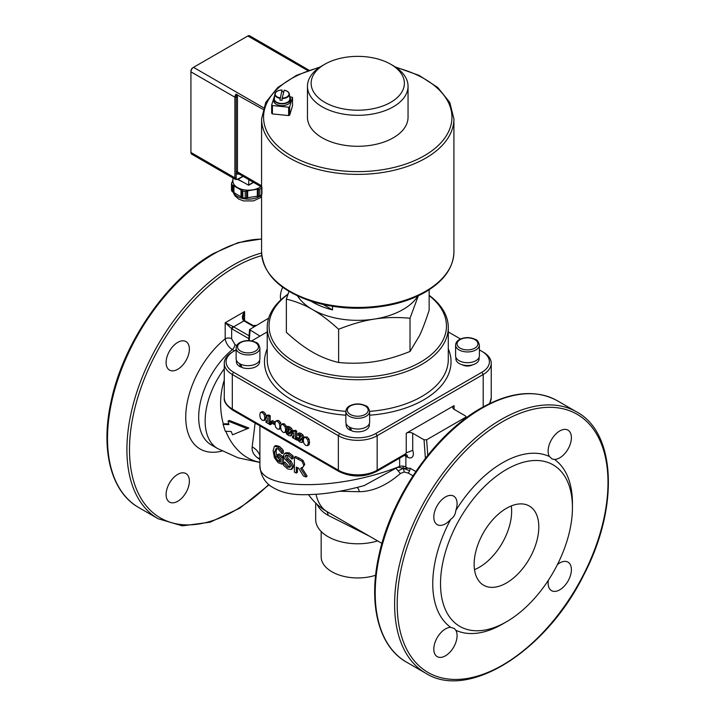 <?xml version="1.0" encoding="UTF-8"?>
<svg xmlns="http://www.w3.org/2000/svg" width="716" height="716" viewBox="0 0 716 716"><rect width="100%" height="100%" fill="white"/><g stroke="black" fill="none" stroke-linecap="round" stroke-linejoin="round"><path stroke-width="1.07" d="M339.554 491.248L359.253 491.713C372.902 491.525 386.595 485.466 400.325 473.562L404.2 471.987L403.43 468.353L409.606 470.672A5.486 3.168 120 0 0 410.098 468.21L403.43 468.353L402.929 466.134A5.486 3.168 0 0 0 399.644 466.393C338.346 491.221 257.429 490.585 259.899 465.31L259.899 465.293C260.391 474.395 264.025 481.367 270.818 486.245C286.427 496.251 302.573 495.025 318.334 494.138C332.493 492.939 347.887 490.057 364.525 485.493L364.086 485.618M407.44 467.933L405.874 467.02A5.486 3.168 0 0 0 402.929 466.134M404.2 471.987L408.263 473.079A5.486 3.168 120 0 0 409.606 470.672M399.644 458.15L399.644 466.393L398.015 467.235L403.43 468.353L398.123 470.788L395.876 468.228L364.167 485.591M400.325 473.562L398.123 470.788M398.015 467.235L395.876 468.228M511.287 505.926A45.726 26.402 -60 0 1 474.502 569.641M474.144 564.289A45.726 26.402 -60 0 1 494.103 518.277A45.726 26.402 -60 0 1 529.339 506.024A45.726 26.402 -60 0 1 529.339 558.829A45.726 26.402 -60 0 1 483.613 585.223A45.726 26.402 -60 0 1 474.144 564.289M557.442 564.548A16.459 9.505 -60 0 1 567.985 562.132A16.459 9.505 -60 0 1 567.985 581.132A16.459 9.505 -60 0 1 551.526 590.637A16.459 9.505 -60 0 1 548.116 583.101A16.459 9.505 -60 0 1 548.349 580.3M455.797 630.259A16.459 9.505 -60 0 1 452.306 649.278A16.459 9.505 -60 0 1 437.216 656.635A16.459 9.505 -60 0 1 433.806 649.099A16.459 9.505 -60 0 1 450.767 627.359L454.32 628.496L455.797 630.259A98.763 57.02 120 0 0 502.596 624.03L506.481 621.783A93.277 53.852 -60 0 1 444.922 553.826A93.277 53.852 -60 0 1 550.685 463.583A93.277 53.852 -60 0 1 572.433 507.546A93.277 53.852 -60 0 1 506.481 621.783M450.767 519.261A16.459 9.505 -60 0 1 437.216 524.64A16.459 9.505 -60 0 1 433.806 517.104A16.459 9.505 -60 0 1 440.993 500.538A16.459 9.505 -60 0 1 453.675 496.134A16.459 9.505 -60 0 1 455.797 510.562C455.501 514.258 453.819 517.158 450.767 519.261A98.763 57.02 120 0 0 450.767 627.359M549.405 456.513A16.459 9.505 -60 0 1 548.116 451.107A16.459 9.505 -60 0 1 555.303 434.549A16.459 9.505 -60 0 1 567.985 430.137A16.459 9.505 -60 0 1 569.157 446.882A16.459 9.505 -60 0 1 554.426 459.412L552.17 459.019L549.405 456.513A98.763 57.02 120 0 0 455.797 510.562M572.433 507.546L572.433 503.071A98.763 57.02 120 0 0 554.426 459.412M350.187 427.461L351.798 430.907A11.617 6.704 180 0 0 363.486 430.987A11.617 6.704 180 0 0 369.366 425.152L369.366 423.63M351.332 429.985L350.572 430.423L349.148 426.906M350.572 430.423A11.617 6.704 180 0 1 346.141 425.152L346.141 423.63M240.451 364.104L242.062 367.559A11.617 6.704 180 0 0 253.75 367.63A11.617 6.704 180 0 0 259.631 361.795L259.631 360.273M241.596 366.628L240.836 367.066L239.412 363.549M240.836 367.066A11.617 6.704 180 0 1 236.405 361.795L236.405 360.273M369.644 411.414L369.644 422.163A11.886 6.865 180 0 1 366.162 427.022A11.886 6.865 180 0 1 353.203 428.508A11.886 6.865 180 0 1 345.864 422.163L345.864 411.414A11.886 6.865 -0 0 0 353.203 417.759A11.886 6.865 -0 0 0 366.162 416.265A11.886 6.865 -0 0 0 369.644 411.414C368.677 407.896 367.389 406.035 365.76 405.838C360.479 403.323 355.163 403.314 349.829 405.784C347.35 407.118 346.025 408.997 345.864 411.414M259.899 348.057L259.899 358.814A11.886 6.865 180 0 1 256.418 363.665A11.886 6.865 180 0 1 243.467 365.151A11.886 6.865 180 0 1 236.128 358.814L236.128 348.057A11.886 6.865 -0 0 0 243.467 354.402A11.886 6.865 -0 0 0 256.418 352.907A11.886 6.865 -0 0 0 259.899 348.057C258.941 344.539 257.653 342.678 256.024 342.481C250.734 339.975 245.427 339.957 240.093 342.436C237.614 343.77 236.289 345.64 236.128 348.057M279.893 100.097L282.059 90.064L279.893 100.097A7.455 4.305 180 0 0 282.059 100.294L282.086 98.522A7.276 4.198 -0 0 0 289.362 94.064A7.276 4.198 -0 0 0 286.606 91.03M279.974 97.841A6.909 3.992 180 0 1 275.275 93.438A6.909 3.992 180 0 1 282.059 90.064L282.113 90.127M282.14 98.038A6.909 3.992 180 0 0 288.933 94.655A6.909 3.992 180 0 0 284.225 90.252L282.086 98.522M282.14 91.684A7.455 4.305 180 0 1 283.813 91.8M284.27 90.189C287.304 90.843 289.004 92.131 289.362 94.064L289.864 98.701A7.769 4.484 180 0 1 282.104 103.462A7.769 4.484 180 0 1 274.344 98.701L274.846 94.064A7.276 4.198 -0 0 0 279.92 98.325M289.658 96.848A8.413 4.86 180 0 1 290.517 98.978A8.413 4.86 180 0 1 282.104 103.838A8.413 4.86 180 0 1 273.691 98.978A8.413 4.86 180 0 1 274.541 96.848M290.517 98.978L290.517 100.768A8.413 4.86 180 0 1 282.104 105.628A8.413 4.86 180 0 1 273.691 100.768L273.691 98.978M271.668 104.948L271.668 113.307L272.411 113.916L272.411 105.556L271.668 104.948L274.684 95.523M289.631 96.588L292.54 97.421L289.676 106.782L288.62 107.203L272.411 105.556M288.62 107.203L288.62 115.571L272.411 113.916M292.54 97.421L292.54 105.78L289.676 115.142L288.62 115.571M289.676 115.142L289.676 106.782M324.778 64.252L322.191 65.747A50.299 29.034 0 0 0 307.459 86.278L307.459 117.245A50.299 29.034 0 0 0 357.749 146.288A50.299 29.034 0 0 0 408.048 117.245L408.048 86.278A50.299 29.034 0 0 0 393.317 65.747L390.73 64.252A46.638 26.931 180 0 1 390.73 102.325A46.638 26.931 180 0 1 324.778 102.325A46.638 26.931 180 0 1 324.778 64.252A46.638 26.931 180 0 1 390.73 64.252L393.317 65.747M307.459 86.278A50.299 29.034 0 0 0 357.749 115.312A50.299 29.034 0 0 0 408.048 86.278M232.306 352.093L233.595 351.341L232.306 352.093A27.432 15.841 0 0 0 224.269 363.289A27.432 15.841 0 0 0 232.306 374.486L338.355 435.713A27.432 15.841 0 0 0 377.153 435.713L483.202 374.486A27.432 15.841 0 0 0 491.239 363.289A27.432 15.841 0 0 0 483.202 352.093L481.904 351.341A25.606 14.785 180 0 1 481.904 372.248L375.855 433.475A25.606 14.785 180 0 1 339.644 433.475L233.595 372.248A25.606 14.785 180 0 1 233.595 351.341L236.128 349.882M406.249 433.252L454.096 405.623A4.573 2.64 0 0 0 452.763 407.494A4.573 2.64 0 0 0 454.096 409.355L465.427 415.898L465.964 416.605L465.436 417.392L426.638 439.794L424.042 439.794L412.72 433.252A4.573 2.64 0 0 0 406.249 433.252L406.249 452.879L412.72 450.337A8.234 4.752 -120 0 1 407.547 457.148A5.486 3.168 120 0 0 406.536 454.714M255.12 423.084L252.175 446.927A18.294 15.492 175.4 0 1 259.899 455.627M252.175 446.927C251.656 451.089 253.5 454.758 257.724 457.945L259.899 459.565M259.899 458.446A18.294 12.969 -55.6 0 0 257.724 457.945M381.95 543.417L326.308 511.233A44.473 25.678 180 0 1 323.909 509.738A60.359 60.359 0 0 1 308.524 494.675M317.099 504.377A42.065 24.29 0 0 0 328.009 515.296L369.241 536.087M405.605 453.783L377.153 470.215A2.748 1.584 -120 0 1 376.58 471.468L405.032 455.045A2.748 1.584 60 0 0 405.605 453.783L406.249 452.879M274.89 434.505L305.696 452.279M243.458 320.562A5.486 3.168 -120 0 0 243.941 320.884A1.826 1.056 -60 0 1 244.863 320.786L244.371 320.473C243.932 320.616 243.556 319.596 243.252 317.403L244.595 311.55C242.133 315.067 241.757 318.074 243.458 320.562A1.826 0.913 -54.1 0 1 244.371 320.473L244.371 320.473A1.826 0.913 -54.1 0 1 244.541 320.705M249.052 335.777L233.595 326.854A5.486 3.168 60 0 1 233.112 326.541L225.191 322.746L225.191 338.793C225.952 343.268 228.332 346.866 232.342 349.596A60.359 34.842 120 0 0 200.417 402.285A60.359 34.842 120 0 0 211.184 444.833L217.646 448.565A60.359 34.842 -60 0 1 224.269 368.794M223.07 424.391L225.316 431.265L231.179 431.488L232.557 434.809L248.846 428.034L229.389 420.48L228.037 421.017L228.923 424.615L223.07 424.391L224.394 423.747L228.735 423.917M222.094 451.008A69.497 40.123 120 0 1 185.775 415.343A69.497 40.123 120 0 1 225.191 338.793A4.573 2.64 180 0 1 231.662 338.793L231.662 328.671A7.312 4.224 -120 0 0 232.306 329.091L248.828 338.632M244.595 320.625L244.595 311.55L225.191 322.746L231.662 328.671A1.826 0.913 125.9 0 1 233.112 326.541M315.684 503.044L315.684 519.494A42.065 24.29 0 0 0 377.592 540.911M359.253 491.713A5.486 3.723 87.5 0 0 357.06 487.462M301.642 467.539L307.092 476.086L306.144 476.99L303.423 476.006L298.581 468.13L296.326 467.136L296.326 473.079L294.392 472.184L294.392 457.247L302.036 461.328L303.808 465.266L302.617 467.584L300.595 468.407L306.144 476.99M297.453 467.637L297.453 472.247L296.326 473.079M294.392 457.247L295.556 456.432A97.85 56.492 0 0 0 299.261 458.115L303.065 460.451L304.792 464.38L302.617 467.584M281.961 453.613L283.348 452.924L283.348 450.525L281.692 448.502L279.598 446.551L276.134 445.522L274.434 446.193L278.139 447.187L281.961 451.214L281.961 453.613L277.969 448.771L276.215 448.476L274.514 451.877L275.463 457.22L278.077 460.907L280.439 462.169L280.439 458.303L277.79 456.343L277.79 454.597L282.006 457.649L282.006 464.174L278.13 462.67L274.434 457.685L273.118 450.677L274.434 446.193M277.02 448.359L276.036 451.295L276.976 456.62L280.439 460.862M277.79 454.597L279.258 453.962A97.85 56.492 -0 0 0 283.393 456.96L283.393 463.485L282.006 464.174M283.447 462.724L287.528 467.145L289.971 467.288L290.535 466.304L288.861 463.118L284.35 458.464L283.536 455.242L284.664 453.461L286.042 452.727L289.148 452.834L293.13 455.94L291.922 456.736L291.922 459.108L287.984 455.376L285.836 455.233L285.29 456.137L286.973 459.466L289.72 461.793L292.468 466.984L291.197 469.508L287.662 468.935L283.447 465.221L283.447 462.724L284.807 462.026A97.85 56.492 0 0 0 284.932 462.097L288.817 466.393L290.436 466.778M293.13 455.94L293.13 458.312L291.922 459.108M286.686 455.027L288.28 458.723L290.965 461.015L293.667 466.188L292.423 468.72L291.376 469.392M291.197 469.508L292.423 468.72M281.692 448.502L280.269 449.165M283.348 450.525L281.961 451.214M276.976 456.62L275.463 457.22M283.393 456.96L282.006 457.649M284.932 462.097L283.572 462.805M284.664 453.461L287.868 453.586L291.922 456.736M247.557 428.786L228.037 421.017M304.112 437.395L307.075 436.921L309.008 439.042L309.563 442.246L308.999 444.824L307.71 445.576L305.786 445.442L303.853 443.338L303.289 440.116L303.861 437.539L305.786 437.673L307.71 439.794L308.274 442.989L307.594 445.656L308.739 444.976M303.861 437.539L305.15 436.796M292.468 437.601L292.468 436.295L293.829 437.082L293.829 433.135L292.468 432.348L292.468 431.13L293.533 431.56L293.99 430.996L295.404 431.811L295.404 437.995L296.737 438.765L296.737 440.063L292.468 437.601M293.829 435.588L292.468 436.295M294.831 430.817L293.757 430.388L292.468 431.13M293.829 431.39L295.287 430.244L296.701 431.068L295.404 431.811M296.701 431.068L296.701 437.252L295.404 437.995M296.701 437.252L298.035 438.013L296.737 438.765M298.035 438.013L298.035 438.523M297.731 439.49L296.737 440.063M286.892 428.714L286.337 431.748L285.049 432.491L283.124 432.366L281.2 430.253L280.627 427.031L281.2 424.454L283.124 424.588L285.049 426.709L285.612 429.904L284.941 432.58L286.087 431.891M282.498 423.711L284.422 423.836L286.651 427.013M271.266 422.753L271.266 421.366L274.139 423.022L274.139 424.418L271.266 422.753M275.159 422.118L272.563 420.614L271.266 421.366M275.087 422.485L274.139 423.022M274.971 423.944L274.139 424.418M264.786 417.884L266.075 417.133L265.511 419.719L264.222 420.471L262.298 420.337L260.364 418.233L259.801 415.003L260.373 412.434L262.298 412.559L264.222 414.689L264.786 417.884L264.106 420.552L265.251 419.871M261.662 411.682L263.586 411.816L265.52 413.938L265.976 415.862M265.976 422.306L265.976 420.999L267.337 421.787L267.337 417.84L265.976 417.052L265.976 415.835L267.041 416.265L267.498 415.701L268.912 416.515L268.912 422.7L270.245 423.469L270.245 424.767L265.976 422.306M267.337 420.292L265.976 420.999M268.339 415.522L267.265 415.092L265.976 415.835M267.337 416.094L268.795 414.949L270.209 415.772L268.912 416.515M270.209 415.772L270.209 421.957L268.912 422.7M270.209 421.957L271.266 422.565M271.373 422.816L270.245 423.469M271.534 422.914L271.534 424.024L270.245 424.767M280.744 428.392L279.383 429.224L277.459 429.09L275.535 426.987L274.962 423.765L275.535 421.187L277.459 421.312L279.392 423.442L279.947 426.638L279.276 429.305L280.421 428.624M276.832 420.444L278.757 420.569L280.681 422.691L281.128 424.552M291.161 431.408L292.038 432.366L290.75 433.108L291.197 434.603L290.508 435.972L288.575 435.507L286.4 433.78L286.4 432.16L288.271 433.887L289.246 434.191L289.568 433.556L287.814 431.667L287.814 430.352L289.031 430.907L289.085 429.618L287.814 430.352M287.814 431.48L286.4 432.16M289.559 433.144L287.85 431.506L286.561 432.249M289.336 434.138L289.568 433.556M289.085 429.618L286.588 428.651L286.588 427.049L290.374 429.215L291.036 431.014L289.873 432.151L290.75 433.108M290.374 429.215L291.663 428.472L289.944 427.022L287.886 426.306L286.588 427.049M291.663 428.472L292.325 430.271L291.161 431.336M291.743 431.247L289.873 432.079M292.038 432.366L292.495 433.86L290.651 435.892M291.797 435.221L290.508 435.972M302.492 437.95L303.369 438.908L302.08 439.651L302.528 441.145L301.839 442.515L299.906 442.049L297.731 440.322L297.731 438.702L299.601 440.43L300.577 440.734L300.899 440.098L299.145 438.201L299.145 436.894L300.362 437.449L300.416 436.16L299.145 436.894M299.145 438.022L297.731 438.702M299.145 438.067L297.883 438.792M299.181 438.049L300.89 439.678M300.666 440.68L300.899 440.098M300.416 436.16L297.919 435.194L297.919 433.592L301.705 435.758L302.358 437.557L301.194 438.693L302.08 439.651M301.705 435.758L302.993 435.015L301.266 433.565L299.207 432.849L297.919 433.592M302.993 435.015L303.656 436.814L302.492 437.879M303.074 437.789L301.194 438.622M303.414 441.548L301.839 442.515M303.199 441.736L301.982 442.425M259.98 336.108L249.544 329.593L268.661 318.164M375.632 575.252A36.579 21.122 180 0 1 321.171 556.824L321.171 531.487M280.824 299.888A16.459 9.505 -60 0 1 280.404 296.549A16.459 9.505 -60 0 1 282.695 287.232M166.094 494.541A16.459 9.505 -60 0 1 173.281 477.975A16.459 9.505 -60 0 1 185.972 473.571A16.459 9.505 -60 0 1 185.972 492.572A16.459 9.505 -60 0 1 169.504 502.077A16.459 9.505 -60 0 1 166.094 494.541M166.094 362.547A16.459 9.505 -60 0 1 173.281 345.98A16.459 9.505 -60 0 1 185.972 341.577A16.459 9.505 -60 0 1 185.972 360.578A16.459 9.505 -60 0 1 169.504 370.082A16.459 9.505 -60 0 1 166.094 362.547M288.02 294.115A90.529 52.268 0 0 0 267.22 327.454A90.529 52.268 0 0 0 357.749 379.722A90.529 52.268 0 0 0 448.288 327.454A90.529 52.268 0 0 0 429.153 295.314M429.153 295.565A88.703 51.212 180 0 1 416.614 364.274A88.703 51.212 180 0 1 296.97 363.254A88.703 51.212 180 0 1 287.93 294.365M251.647 340.923L267.22 331.929M448.288 331.929L460.495 338.981M479.38 349.882L483.202 352.093M472.56 364.847A7.312 4.224 180 0 1 465.167 365.804A7.312 4.224 180 0 1 462.42 364.847M463.717 362.332A11.886 6.865 180 0 1 455.6 355.825L455.6 345.067A11.886 6.865 -0 0 0 463.717 351.583A11.886 6.865 -0 0 0 479.38 345.067L479.38 355.825A11.886 6.865 180 0 1 463.717 362.332M455.877 357.293L455.877 358.814A11.617 6.704 -0 0 0 467.485 365.518A11.617 6.704 -0 0 0 479.102 358.814L479.102 357.293M297.525 295.914A64.01 36.955 0 0 0 312.489 309.527A64.01 36.955 0 0 0 374.316 319.094C363.289 320.768 351.395 324.16 338.623 329.288C329.27 320.741 320.562 314.154 312.489 309.527C304.416 304.837 295.708 301.364 286.355 299.109L286.355 332.331C295.708 340.879 304.416 347.466 312.489 352.093C320.562 356.783 329.27 360.255 338.623 362.511C351.395 363.683 363.289 363.397 374.316 361.652C385.351 359.987 397.246 356.586 410.017 351.466L419.585 335.518C422.538 329.19 425.725 320.759 429.153 310.243L429.153 289.756M286.355 299.109L288.96 291.376M418.332 295.753L410.017 318.244C397.246 317.072 385.351 317.358 374.316 319.094A64.01 36.955 0 0 0 417.983 295.914M410.017 351.466L410.017 318.244M338.623 362.511L338.623 329.288M332.519 306.314L332.519 309.894A64.01 36.955 180 0 1 312.489 302.062A64.01 36.955 180 0 1 311.102 301.239M332.519 309.894L323.247 304.542M261.913 194.143L261.913 187.189M258.387 196.184L258.387 189.221L259.792 189.131L259.792 195.835L245.203 198.09L245.203 191.387L246.581 190.93M246.599 198.001L246.599 191.038L257.312 189.194M247.664 197.92L247.664 190.796M257.33 196.426L257.33 189.301L258.387 189.221M241.793 197.258L232.136 191.557L232.136 184.853L242.822 191.02L242.822 197.723L241.793 197.258L241.954 189.982M233.165 192.282L233.165 185.319L233.944 185.686L233.944 192.81M241.015 196.891L241.015 189.767M232.163 182.482L231.501 183.475L231.501 190.188A17.282 9.979 -0 0 0 232.136 191.557M232.924 180.056L231.877 182.544M232.924 177.953L232.924 181.211A15.546 8.977 -0 0 0 237.479 187.556A15.546 8.977 -0 0 0 252.497 189.874A15.546 8.977 -0 0 0 260.875 186.616M231.501 183.475A17.282 9.979 -0 0 0 232.136 184.853M242.822 191.02A17.282 9.979 -0 0 0 245.203 191.387M259.792 189.131A17.282 9.979 -0 0 0 261.537 188.12M242.822 197.723A17.282 9.979 -0 0 0 245.203 198.09M259.792 195.835A17.282 9.979 -0 0 0 261.537 194.833M241.373 181.22L237.748 179.483M242.473 181.819L241.373 181.327M192.864 67.716L192.864 67.716A2.748 1.584 120 0 0 190.921 71.072L190.921 71.824A3.661 2.112 -60 0 1 193.508 67.34L247.825 35.979A3.661 2.112 -60 0 1 249.651 35.8L293.623 61.182A3.661 2.112 120 0 0 293.345 61.066L309.035 70.231M190.921 152.463L234.893 177.845A3.661 2.112 120 0 0 235.654 179.519L191.682 154.137A3.661 2.112 -60 0 1 190.921 152.463L190.921 71.824L234.893 97.206A0.913 0.528 0 0 0 236.182 97.206L235.931 94.217A3.661 2.112 120 0 0 234.893 97.206L234.893 177.845A0.913 0.528 0 0 0 236.182 177.845L236.182 171.876A4.573 2.64 120 0 0 238.965 173.97M238.07 179.313L248.64 185.238L248.792 179.644M262.96 109.333L235.931 94.217M261.582 185.793L237.479 171.876L237.479 97.206L236.978 94.333M502.596 421.679A149.062 86.063 120 0 0 411.315 656.939A149.062 86.063 120 0 0 593.877 551.544A149.062 86.063 120 0 0 502.596 421.679M365.124 414.475A10.427 6.014 180 0 1 347.681 411.781A10.427 6.014 180 0 1 360.452 404.406A10.427 6.014 180 0 1 365.124 414.475M255.388 351.117A10.427 6.014 180 0 1 237.945 348.423A10.427 6.014 180 0 1 250.716 341.049A10.427 6.014 180 0 1 255.388 351.117M277.593 91.03A7.276 4.198 -0 0 0 274.846 94.064C275.463 91.567 277.88 90.207 282.077 89.992M396.315 67.635A94.19 54.38 180 0 1 424.355 155.703A94.19 54.38 180 0 1 280.207 148.114A94.19 54.38 180 0 1 319.193 67.635M395.295 66.946L419.084 75.386L437.762 87.504L449.755 102.379L453.917 118.856A96.168 55.517 180 0 1 425.752 158.12A96.168 55.517 180 0 1 320.947 170.157A96.168 55.517 180 0 1 261.582 118.856L261.582 251.916A96.168 55.517 180 0 0 320.947 303.208A96.168 55.517 180 0 0 425.752 291.179A96.168 55.517 180 0 0 453.917 251.916C453.416 267.748 443.893 281.137 425.34 292.083C415.11 297.954 403.242 302.286 389.746 305.079C362.976 310.279 337.066 309.097 312.015 301.525C279.911 290.687 263.103 274.156 261.582 251.916M481.904 408.236A150.888 87.119 120 0 0 383.329 541.207A150.888 87.119 120 0 0 406.464 662.112C378.675 646.575 367.997 604.259 378.8 555.992C390.855 497.513 434.666 434.075 480.991 408.147C510.356 391.616 535.81 389.155 557.352 400.763A150.888 87.119 120 0 0 481.904 408.236M501.307 419.442A150.888 87.119 120 0 0 402.732 552.403A150.888 87.119 120 0 0 425.859 673.308C468.64 700.606 546.863 650.728 584.122 574.223C618.893 507.671 616.118 432.992 576.747 411.969A150.888 87.119 120 0 0 501.307 419.442M261.788 255.621A149.062 86.063 120 0 0 234.893 267.122A149.062 86.063 120 0 0 130.894 468.667A149.062 86.063 120 0 0 268.733 484.553M261.608 253.034A150.888 87.119 120 0 0 233.595 264.884A150.888 87.119 120 0 0 135.029 397.845A150.888 87.119 120 0 0 158.155 518.751L182.294 525.848L210.262 522.161L239.905 508.1L269.028 484.813M261.582 239.135A150.888 87.119 120 0 0 214.2 253.679A150.888 87.119 120 0 0 115.625 386.649A150.888 87.119 120 0 0 138.752 507.555L158.155 518.751M236.781 345.568L234.893 344.477L231.662 338.793M375.855 433.475L377.153 435.713L377.153 470.215A27.432 15.841 180 0 1 338.355 470.215L232.306 408.988A27.432 15.841 180 0 1 224.269 397.783C223.616 401.524 226.489 405.677 232.87 410.241A2.748 1.584 -60 0 1 232.306 408.988L232.306 374.486L233.595 372.248M376.58 471.468C364.032 477.491 351.475 477.491 338.919 471.468A2.748 1.584 -60 0 1 338.355 470.215L338.355 435.713L339.644 433.475M481.904 372.248L483.202 374.486L483.202 406.903M491.239 363.289L491.239 397.783A27.432 15.841 180 0 1 489.198 403.77M454.096 405.623L454.096 409.355M316.051 494.317A60.359 34.842 -60 0 0 326.308 511.233A9.147 5.281 -60 0 1 328.009 515.296M405.874 467.02L405.874 456.181L407.547 457.148M404.2 455.519A5.486 3.168 0 0 1 405.874 456.181A5.486 3.168 120 0 0 405.641 454.785M256.149 325.395A69.497 40.123 120 0 0 253.187 325.601M234.893 344.477A4.573 2.64 120 0 1 232.342 349.596L234.481 350.831M259.899 462.25A60.359 46.307 -87.8 0 1 225.809 431.283M223.41 424.221A60.359 46.307 -87.8 0 1 224.269 380.133M232.306 329.091A1.826 1.056 120 0 1 233.595 326.854L243.941 320.884L253.947 326.657M427.765 455.34L426.638 439.794M465.436 417.392L465.507 418.395M408.263 473.079L412.971 475.791M415.808 471.513L410.098 468.21M299.261 458.115L298.169 458.956M303.065 460.451L302.036 461.328M304.792 464.38L303.808 465.266M279.598 446.551L278.139 447.187M276.036 451.295L274.514 451.877M279.535 460.272L278.077 460.907M288.817 466.393L287.528 467.145M289.148 452.834L287.868 453.586M286.615 455.412L285.29 456.137M288.28 458.723L286.973 459.466M290.965 461.015L289.72 461.793M293.667 466.188L292.468 466.984M307.075 436.921L305.786 437.673M309.008 439.042L307.71 439.794M309.563 442.246L308.274 442.989M284.422 423.836L283.124 424.588M286.346 425.966L285.049 426.709M286.91 429.161L285.612 429.904M263.586 411.816L262.298 412.559M265.52 413.938L264.222 414.689M278.757 420.569L277.459 421.312M280.681 422.691L279.392 423.442M280.681 426.217L279.947 426.638M289.497 433.18L288.271 433.887M289.228 429.833L288.074 430.495M289.944 427.022L288.646 427.765M292.325 430.271L291.036 431.014M292.495 433.86L291.197 434.603M300.827 439.722L299.601 440.43M300.559 436.375L299.404 437.037M301.266 433.565L299.977 434.308M303.656 436.814L302.358 437.557M303.315 440.689L302.528 441.145M249.266 340.619L250.081 330.389M412.72 433.252L412.72 450.337M424.042 439.794L425.394 458.338M267.22 348.835A93.277 53.852 0 0 0 345.864 415.208M369.644 415.208A93.277 53.852 0 0 0 448.288 348.835M448.288 327.454L448.288 359.557A90.529 52.268 180 0 1 369.644 411.369M345.864 411.369A90.529 52.268 180 0 1 267.22 359.557L267.22 327.454M464.183 349.587A10.427 6.014 180 0 1 460.576 339.366A10.427 6.014 180 0 1 477.706 342.678A10.427 6.014 180 0 1 464.183 349.587M233.353 192.255A15.546 8.977 -0 0 0 237.479 196.515A15.546 8.977 -0 0 0 261.582 194.985M253.348 182.276L248.792 184.907M193.508 67.34L263.461 107.731M247.825 35.979L307.853 70.642M261.582 187.028L238.24 173.549A3.661 2.112 -60 0 1 237.479 171.876A0.913 0.528 0 0 0 236.182 171.876L236.182 97.206A0.913 0.528 0 0 1 237.479 97.206M242.876 176.226L238.124 178.964A2.748 1.584 -60 0 1 236.182 177.845M237.479 179.34A0.913 0.528 -120 0 0 238.124 178.964M453.917 118.856L453.917 251.916M261.582 118.856L265.752 102.379L277.745 87.495L296.424 75.386L320.213 66.946M406.464 662.112L425.859 673.308M557.352 400.763L576.747 411.969M138.752 507.555C110.971 492.017 100.285 449.702 111.096 401.434C123.152 342.955 166.962 279.517 213.287 253.589L238.034 242.652L261.582 238.983M232.87 410.241L338.919 471.468M489.672 403.547L491.239 397.783M406.411 454.633L405.032 455.045M217.646 448.565L238.088 457.828L259.899 462.447M254.484 326.344L244.863 320.786M466.062 417.974L465.964 416.605M259.899 425.85L259.899 465.293M248.667 340.583L249.544 329.593M224.269 363.289L224.269 397.783M479.38 345.067C478.413 341.55 477.125 339.697 475.496 339.491C470.215 336.985 464.899 336.968 459.574 339.447C457.085 340.78 455.761 342.651 455.6 345.067M261.582 196.39L259.962 197.929L253.473 200.901L243.556 200.919L238.616 199.03L234.705 195.566L233.183 192.273M253.562 182.401L248.64 185.238M243.145 176.378L237.936 179.385L235.654 179.519M294.142 61.63L293.623 61.182"/></g></svg>
